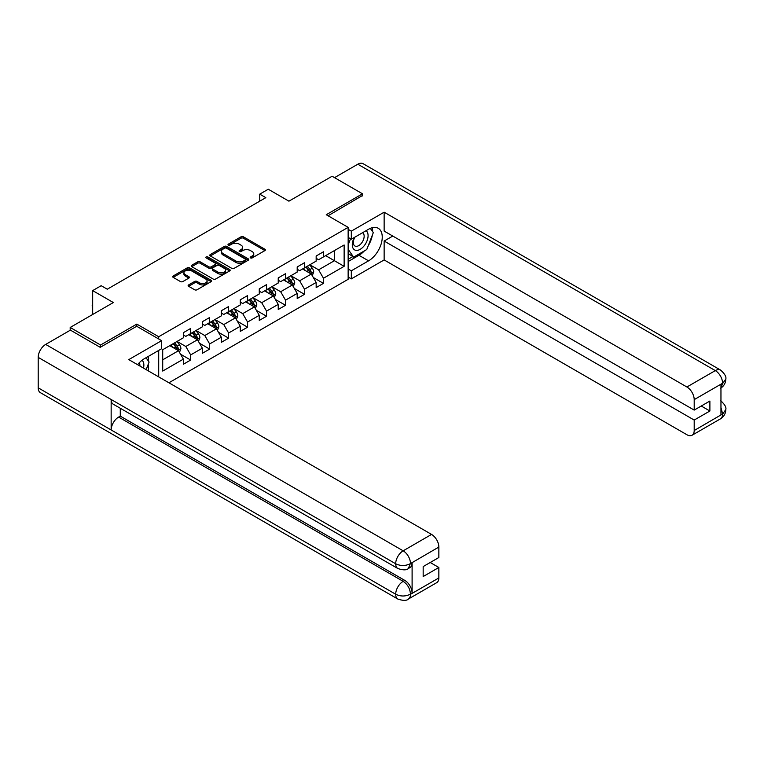<?xml version="1.0" encoding="UTF-8"?>
<svg xmlns="http://www.w3.org/2000/svg" width="764" height="764" viewBox="0 0 764 764"><rect width="100%" height="100%" fill="white"/><g stroke="black" fill="none" stroke-linecap="round" stroke-linejoin="round"><path stroke-width="1.15" d="M250.535 257.917A1.184 0.678 0 0 0 252.206 257.917L264.888 250.592A1.69 0.974 0 0 0 265.385 249.904A1.69 0.974 0 0 0 264.888 249.217L243.41 236.811A1.69 0.974 0 0 0 241.023 236.811L228.34 244.136A1.184 0.678 0 0 0 227.997 244.614A1.184 0.678 0 0 0 228.34 245.101A1.184 0.678 0 0 0 230.012 245.101L231.654 244.146A5.405 3.123 0 0 1 239.285 244.146L241.08 245.187A5.405 3.123 0 0 1 242.665 247.393A5.405 3.123 0 0 1 241.08 249.589L239.438 250.544A1.184 0.678 0 0 0 239.094 251.022A1.184 0.678 0 0 0 239.438 251.509A1.184 0.678 0 0 0 241.109 251.509L242.751 250.554A5.405 3.123 0 0 1 250.391 250.554L252.177 251.595A5.405 3.123 0 0 1 253.763 253.801A5.405 3.123 0 0 1 252.177 255.997L250.535 256.952A1.184 0.678 0 0 0 250.191 257.43A1.184 0.678 0 0 0 250.535 257.917L250.535 256.952M188.622 284.905A1.69 0.974 0 0 0 188.125 285.602A1.69 0.974 0 0 0 188.622 286.29L194.648 289.766A1.69 0.974 0 0 0 197.036 289.766L211.122 281.639A1.69 0.974 0 0 0 211.618 280.942A1.69 0.974 0 0 0 211.122 280.254L189.634 267.858A1.69 0.974 0 0 0 187.247 267.858L173.17 275.985A1.69 0.974 0 0 0 172.674 276.673A1.69 0.974 0 0 0 173.17 277.361L180.447 281.563A1.69 0.974 0 0 0 182.835 281.563L188.861 278.086A1.69 0.974 0 0 0 189.357 277.399A1.69 0.974 0 0 0 188.861 276.711L185.251 274.62A4.517 2.607 0 0 1 183.933 272.777A4.517 2.607 0 0 1 186.722 270.37A4.517 2.607 0 0 1 191.64 270.933L205.783 279.099A4.517 2.607 0 0 1 207.101 280.942A4.517 2.607 0 0 1 204.313 283.358A4.517 2.607 0 0 1 199.394 282.785L197.036 281.429A1.69 0.974 0 0 0 194.648 281.429L188.622 284.905L188.622 286.29M362.489 195.909L362.489 193.798L332.092 176.245L288.926 201.171L268.259 189.233L259.741 194.151L265.824 197.656L107.266 289.203L101.182 285.698L92.673 290.606L92.673 314.472M136.813 326.343L136.813 324.098L100.581 345.013L70.183 327.46L113.349 302.544L92.673 290.606M136.813 324.098L158.702 336.733L348.145 227.357L348.145 279.309L168.911 382.783M362.489 193.798L326.257 214.722L348.145 227.357M231.769 268.336A1.69 0.974 0 0 0 234.156 268.336L248.243 260.209A1.69 0.974 0 0 0 248.739 259.512A1.69 0.974 0 0 0 248.243 258.824L226.755 246.419A1.69 0.974 0 0 0 224.368 246.419L210.291 254.555A1.69 0.974 0 0 0 209.794 255.243A1.69 0.974 0 0 0 210.291 255.93L231.769 268.336M206.643 258.165A1.184 0.678 0 0 1 207.837 258.337L229.658 270.933L215.601 279.051A1.69 0.974 0 0 1 213.213 279.051L191.726 266.646L191.726 265.27A1.69 0.974 0 0 0 191.229 265.958A1.69 0.974 0 0 0 191.726 266.646M191.726 265.27L197.752 261.794A1.69 0.974 0 0 1 200.139 261.794L208.858 266.817A1.69 0.974 0 0 0 211.246 266.817L215.238 264.516A1.69 0.974 0 0 0 215.734 263.819A1.69 0.974 0 0 0 215.238 263.131L206.165 257.898A1.184 0.678 0 0 1 205.822 257.411A1.184 0.678 0 0 1 206.557 256.78A1.184 0.678 0 0 1 207.837 256.933L229.677 269.539A1.69 0.974 0 0 1 230.174 270.227A1.69 0.974 0 0 1 229.677 270.924L229.677 269.539M70.183 330.268L70.183 327.46M100.581 345.013L100.581 347.123M158.702 376.881L158.702 350.418M158.702 338.977L158.702 336.733M180.524 354.181L190.675 360.035L190.675 354.916L202.355 348.174L202.355 353.302L209.651 349.091L209.651 343.962L221.321 337.22L221.321 342.348L228.617 338.137L228.617 333.008L240.288 326.266L240.288 331.395L247.584 327.183L247.584 322.055L259.263 315.322L259.263 320.441L266.55 316.229L266.55 311.11L278.23 304.368L278.23 309.496L285.526 305.285L285.526 300.156L297.196 293.414L297.196 298.543L304.492 294.331L304.492 289.203L316.162 282.46L316.162 287.589L323.458 283.377L323.458 278.249L344.134 266.321L344.134 244.977L334.403 250.592L334.403 260.705L344.134 266.321M190.675 360.035L183.389 364.247L183.389 359.128L162.713 371.056L162.713 349.721L183.389 337.783L183.389 332.655L190.675 328.444L190.675 333.572L202.355 326.83L202.355 321.711L209.651 317.499L209.651 322.618L221.321 315.876L221.321 310.757L228.617 306.545L228.617 311.664L240.288 304.931L240.288 299.803L247.584 295.592L247.584 300.72L259.263 293.978L259.263 288.849L266.55 284.638L266.55 289.766L278.23 283.024L278.23 277.905L285.526 273.693L285.526 278.812L297.196 272.07L297.196 266.951L304.492 262.74L304.492 267.858L316.162 261.126L316.162 255.997L323.458 251.786L323.458 256.914L344.134 244.977M188.737 334.699L197.484 339.751L185.814 346.493L177.057 341.432M183.389 334.976L185.814 336.38L190.675 333.572M185.814 346.493L190.675 354.916M197.484 339.751L202.355 348.174M207.703 323.745L216.46 328.797L204.781 335.539L196.033 330.487M202.355 324.022L204.781 325.426L209.651 322.618M204.781 335.539L209.651 343.962M216.46 328.797L221.321 337.22M226.669 312.791L235.427 317.843L223.756 324.585L214.999 319.533M221.321 313.068L223.756 314.472L228.617 311.664M223.756 324.585L228.617 333.008M235.427 317.843L240.288 326.266M245.645 301.837L254.393 306.899L242.723 313.632L233.965 308.58M240.288 302.124L242.723 303.528L247.584 300.72M242.723 313.632L247.584 322.055M254.393 306.899L259.263 315.322M264.611 290.893L273.369 295.945L261.689 302.687L252.932 297.626M259.263 291.17L261.689 292.574L266.55 289.766M261.689 302.687L266.55 311.11M273.369 295.945L278.23 304.368M283.578 279.939L292.335 284.991L280.655 291.733L271.908 286.672M278.23 280.216L280.655 281.62L285.526 278.812M280.655 291.733L285.526 300.156M292.335 284.991L297.196 293.414M302.544 268.985L311.301 274.037L299.631 280.78L290.874 275.728M297.196 269.262L299.631 270.666L304.492 267.858M299.631 280.78L304.492 289.203M311.301 274.037L316.162 282.46M325.645 255.644L334.403 260.705L318.598 269.826L309.84 264.774M316.162 258.318L318.598 259.722L323.458 256.914M318.598 269.826L323.458 278.249M259.741 194.151L259.741 201.171M162.713 359.825L178.518 350.705L169.761 345.643M178.518 350.705L183.389 359.128M313.307 277.513L323.458 283.377M294.341 288.467L304.492 294.331M275.374 299.421L285.526 305.285M256.398 310.365L266.55 316.229M237.432 321.319L247.584 327.183M218.466 332.273L228.617 338.137M199.499 343.227L209.651 349.091M251.012 258.079L252.177 257.401A5.405 3.123 0 0 0 253.763 255.205L253.763 253.801M242.665 247.393L242.665 248.797A5.405 3.123 0 0 1 241.08 250.993L239.915 251.671M264.888 249.217L264.888 250.592L243.41 238.215A1.69 0.974 0 0 0 241.023 238.215L228.808 245.263M248.214 260.218L226.755 247.832A1.69 0.974 0 0 0 224.368 247.832L210.31 255.95L210.291 254.555M245.254 259.999A1.184 0.678 0 0 0 245.607 259.512A1.184 0.678 0 0 0 245.254 259.034L226.402 248.147A1.184 0.678 0 0 0 224.731 248.147L223.002 249.15A5.405 3.123 0 0 0 221.417 251.346A5.405 3.123 0 0 0 223.002 253.552L235.885 261.002A5.405 3.123 0 0 0 243.525 261.002L245.254 259.999L245.254 261.403A1.184 0.678 0 0 0 245.607 260.916L245.607 259.512M221.417 251.346L221.417 252.75A5.405 3.123 0 0 0 223.002 254.956L223.002 253.552M245.254 261.403L243.525 262.405A5.405 3.123 0 0 1 235.885 262.405L223.002 254.956M191.745 266.665L197.752 263.198L197.752 261.794M215.734 263.819L215.734 265.223A1.69 0.974 0 0 1 215.238 265.92L211.246 268.221A1.69 0.974 0 0 1 208.858 268.221L200.139 263.198A1.69 0.974 0 0 0 197.752 263.198M217.893 272.041A4.517 2.607 0 0 0 222.821 272.605A4.517 2.607 0 0 0 225.6 270.198A4.517 2.607 0 0 0 224.282 268.355L219.297 265.48A1.69 0.974 0 0 0 216.909 265.48L212.908 267.782A1.69 0.974 0 0 0 212.421 268.47A1.69 0.974 0 0 0 212.908 269.167L217.893 272.041L217.893 273.445A4.517 2.607 0 0 0 222.821 274.009A4.517 2.607 0 0 0 225.6 271.602L225.6 270.198M212.421 268.47L212.421 269.873A1.69 0.974 0 0 0 212.908 270.571L212.908 269.167M217.893 273.445L212.908 270.571M207.101 280.942L207.101 282.346A4.517 2.607 0 0 1 204.313 284.762A4.517 2.607 0 0 1 199.394 284.189L197.036 282.833A1.69 0.974 0 0 0 194.648 282.833L188.651 286.299M183.933 272.777L183.933 274.18A4.517 2.607 0 0 0 185.251 276.024L185.251 274.62M188.861 276.711L188.861 278.086L185.251 276.024M211.122 280.254L211.122 281.639L189.634 269.262A1.69 0.974 0 0 0 187.247 269.262L173.189 277.38L173.17 275.985M312.266 275.708L313.708 272.06A4.555 2.626 -120 0 0 312.256 268.183L309.745 264.831M305.371 270.618L303.661 268.336M310.595 273.636L311.244 272.251A4.555 2.626 -120 0 0 309.945 269.511L307.434 266.168M306.297 266.827L309.076 270.542A2.321 1.337 60 0 1 309.496 271.249L311.244 272.251M305.972 267.008L308.484 270.361A4.555 2.626 60 0 1 309.792 273.101M354.315 237.489A11.173 6.456 120 0 0 356.234 250.391A11.173 6.456 120 0 0 366.328 242.398A11.173 6.456 120 0 0 366.051 230.709M354.945 237.117A7.65 4.422 120 0 0 354.916 245.998A7.65 4.422 120 0 0 356.034 246.342A7.65 4.422 120 0 0 363.034 240.698A7.65 4.422 120 0 0 362.566 232.743A7.65 4.422 120 0 0 362.547 232.733M370.32 228.369L373.309 232.619L366.749 249.542L353.617 257.124L348.145 253.447M353.617 257.124L348.145 249.331M348.145 244.977L350.542 238.779M143.489 368.105A11.173 6.456 120 0 0 142.008 360.293M139.927 366.042A7.65 4.422 120 0 0 139.143 362.9M146.039 357.733L149.095 362.079L146.153 369.642M364.332 250.936A19.348 11.173 120 0 1 358.965 255.3L368.573 260.839A19.348 11.173 120 0 0 381.207 243.792A19.348 11.173 120 0 0 378.247 228.293A19.348 11.173 120 0 0 368.573 229.248L351.306 239.218L351.306 231.148L384.139 212.191L686.903 386.995L715.305 370.607L357.81 164.212L334.527 177.649M368.573 260.839L351.306 270.809L351.306 278.889L384.139 259.932L384.139 241.042L694.199 420.057L694.199 430.524L722.773 413.878L720.958 414.728L720.958 384.54L722.591 383.241L694.199 399.629A10.314 5.959 -120 0 0 686.903 386.995M392.772 236.057L384.139 241.042M701.256 406.018L709.89 411.003L709.89 401.033L694.199 410.096L384.139 231.072L384.139 212.191M348.145 237.394L351.306 239.218M348.145 229.324L351.306 231.148M348.145 277.055L351.306 278.889M348.145 268.985L351.306 270.809M384.139 259.932L686.903 434.735A10.314 5.959 -120 0 0 692.069 435.241A10.314 5.959 -120 0 0 694.199 430.524M357.81 164.212A10.572 6.102 -60 0 1 363.101 163.687L720.586 370.082A10.572 6.102 -60 0 0 715.305 370.607A10.314 5.959 60 0 1 722.591 383.241M694.199 410.096L694.199 399.629M709.89 411.003L694.199 420.057M362.489 195.488L328.081 215.773M368.172 245.874A19.348 11.173 120 0 0 372.335 235.14M372.651 231.673A19.348 11.173 120 0 0 372.163 227.729M358.965 255.3L348.145 261.546M348.145 259.302L352.767 256.628M348.145 255.09L349.119 254.527M720.958 407.508L722.591 413.773M720.586 400.613C724.74 404.347 726.478 407.336 725.8 409.571L722.792 413.868M720.586 370.082C724.73 373.777 726.469 376.786 725.8 379.106L722.782 383.347M397.882 568.531A10.572 6.102 -60 0 1 395.685 563.765C400.556 566.105 405.417 566.076 410.268 563.708L408.329 568.521C406.591 570.278 403.115 570.288 397.882 568.531L113.349 404.261A10.572 6.102 -60 0 1 111.152 399.496L38.2 357.371A10.572 6.102 -60 0 1 45.678 344.421L70.422 330.134L100.218 347.333L136.689 326.266L161.615 340.658L161.615 348.737L144.348 358.708A19.348 11.173 120 0 0 137.577 364.686M161.615 340.658L128.791 359.615L431.555 534.418A10.314 5.959 60 0 1 438.851 547.053L438.851 557.519L423.17 566.573L423.17 576.543L438.851 567.48L438.851 577.947A10.314 5.959 60 0 1 436.721 582.665L408.329 599.062A10.314 5.959 -120 0 0 410.459 594.335L438.851 577.947M147.939 370.674L152.017 373.023M148.369 370.425L148.369 363.941M148.369 361.047L148.369 356.387M408.329 599.062C406.677 600.81 403.191 600.81 397.882 599.071L40.387 392.677A10.572 6.102 -60 0 1 38.2 387.835L111.152 429.96A10.572 6.102 -60 0 1 118.63 417.077L403.163 581.347L404.805 580.401A10.314 5.959 60 0 1 412.102 593.036L412.102 562.848A10.314 5.959 60 0 1 409.962 567.576L408.329 568.521M38.2 357.371L38.2 387.835M45.678 344.421L403.163 550.815A10.572 6.102 -60 0 0 395.685 563.765L111.152 399.496L111.152 429.96L395.685 594.23C400.546 596.579 405.407 596.579 410.278 594.23L410.459 594.335M438.851 567.48L430.218 562.505M120.273 408.262L120.273 416.132L404.805 580.401M120.273 416.132L118.63 417.077M293.29 286.653L294.742 283.014A4.555 2.626 -120 0 0 293.29 279.127L290.778 275.785M286.404 281.563L284.695 279.29M291.628 284.58L292.278 283.205A4.555 2.626 -120 0 0 290.979 280.464L288.467 277.112M287.321 277.771L290.11 281.486A2.321 1.337 60 0 1 290.53 282.193L292.278 283.205M287.006 277.962L289.518 281.305A4.555 2.626 60 0 1 290.817 284.046M274.324 297.607L275.775 293.968A4.555 2.626 -120 0 0 274.314 290.081L271.803 286.729M267.429 292.517L265.729 290.244M272.662 295.534L273.311 294.159A4.555 2.626 -120 0 0 272.003 291.418L269.501 288.066M268.355 288.725L271.144 292.44A2.321 1.337 60 0 1 271.564 293.147L273.311 294.159M268.04 288.907L270.551 292.259A4.555 2.626 60 0 1 271.85 294.999M255.357 308.56L256.799 304.912A4.555 2.626 -120 0 0 255.348 301.035L252.836 297.683M248.462 303.47L246.762 301.197M253.686 306.488L254.345 305.113A4.555 2.626 -120 0 0 253.037 302.372L250.525 299.02M249.389 299.679L252.168 303.394A2.321 1.337 60 0 1 252.588 304.101L254.345 305.113M249.074 299.86L251.576 303.212A4.555 2.626 60 0 1 252.884 305.953M236.391 319.514L237.833 315.866A4.555 2.626 -120 0 0 236.382 311.989L233.87 308.637M229.496 314.424L227.787 312.142M234.72 317.442L235.369 316.057A4.555 2.626 -120 0 0 234.07 313.316L231.559 309.974M230.422 310.633L233.201 314.348A2.321 1.337 60 0 1 233.622 315.054L235.369 316.057M230.098 310.814L232.609 314.166A4.555 2.626 60 0 1 233.918 316.907M217.415 330.459L218.867 326.82A4.555 2.626 -120 0 0 217.415 322.933L214.904 319.591M210.53 325.368L208.82 323.096M215.754 328.386L216.403 327.011A4.555 2.626 -120 0 0 215.104 324.27L212.593 320.918M211.447 321.577L214.235 325.302A2.321 1.337 60 0 1 214.655 325.999L216.403 327.011M211.131 321.768L213.643 325.111A4.555 2.626 60 0 1 214.942 327.851M198.449 341.412L199.901 337.774A4.555 2.626 -120 0 0 198.439 333.887L195.928 330.535M191.554 336.322L189.854 334.049M196.787 339.34L197.437 337.965A4.555 2.626 -120 0 0 196.128 335.224L193.626 331.872M192.48 332.531L195.269 336.246A2.321 1.337 60 0 1 195.689 336.953L197.437 337.965M192.165 332.712L194.677 336.064A4.555 2.626 60 0 1 195.976 338.805M179.483 352.366L180.925 348.718A4.555 2.626 -120 0 0 179.473 344.841L176.962 341.489M172.588 347.276L170.888 345.003M177.811 350.294L178.47 348.919A4.555 2.626 -120 0 0 177.162 346.178L174.65 342.826M173.514 343.485L176.293 347.2A2.321 1.337 60 0 1 176.713 347.906L178.47 348.919M173.189 343.666L175.701 347.018A4.555 2.626 60 0 1 177.009 349.759M92.673 307.844L92.167 307.023L92.673 305.323M92.673 305.915L92.167 305.619M252.177 257.401L252.177 255.997M239.438 251.509L239.438 250.544M241.08 250.993L241.08 249.589M228.34 245.101L228.34 244.136M241.023 238.215L241.023 236.811M243.41 238.215L243.41 236.811M224.368 247.832L224.368 246.419M226.755 247.832L226.755 246.419M248.243 260.209L248.243 258.824M235.885 262.405L235.885 261.002M243.525 262.405L243.525 261.002M200.139 263.198L200.139 261.794M208.858 268.221L208.858 266.817M211.246 268.221L211.246 266.817M215.238 265.92L215.238 264.516M207.837 258.337L207.837 256.933M194.648 282.833L194.648 281.429M197.036 282.833L197.036 281.429M199.394 284.189L199.394 282.785M187.247 269.262L187.247 267.858M189.634 269.262L189.634 267.858M310.852 273.779L313.679 272.146M309.945 269.511L312.256 268.183M306.698 271.382L308.484 270.361M725.8 409.599C725.685 413.649 723.9 416.733 720.462 418.853A10.314 5.959 -120 0 0 722.591 414.126M720.958 387.969L722.591 383.595M412.102 593.036L410.287 594.23M438.851 547.053L410.287 563.698M410.459 563.803L412.102 562.848M410.459 563.45A10.314 5.959 60 0 0 403.163 550.815L431.555 534.418M397.882 599.071A10.572 6.102 -60 0 1 395.685 594.23A10.572 6.102 -60 0 1 403.163 581.347C407.556 584.288 409.991 588.5 410.459 593.991M291.886 284.733L294.713 283.1M290.979 280.464L293.29 279.127M287.732 282.336L289.518 281.305M272.91 295.687L275.737 294.054M272.003 291.418L274.314 290.081M268.766 293.29L270.551 292.259M253.944 306.631L256.771 304.998M253.037 302.372L255.348 301.035M249.799 304.244L251.576 303.212M234.978 317.585L237.805 315.952M234.07 313.316L236.382 311.989M230.823 315.188L232.609 314.166M216.011 328.539L218.838 326.906M215.104 324.27L217.415 322.933M211.857 326.142L213.643 325.111M197.036 339.493L199.862 337.86M196.128 335.224L198.439 333.887M192.891 337.096L194.677 336.064M178.069 350.437L180.896 348.814M177.162 346.178L179.473 344.841M173.925 348.05L175.701 347.018M692.069 435.241L720.462 418.853M725.8 379.135C725.657 383.146 723.88 386.202 720.462 388.313"/></g></svg>
